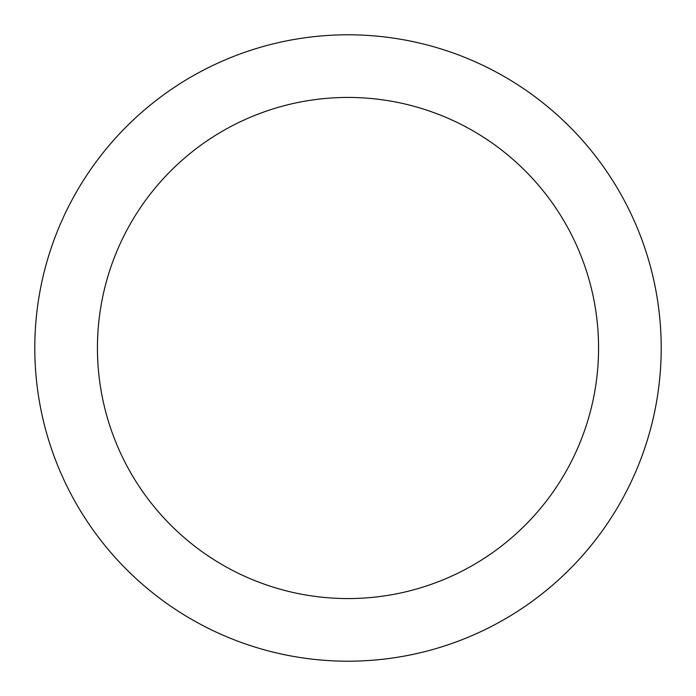 <?xml version="1.0" encoding="UTF-8"?>
<svg xmlns="http://www.w3.org/2000/svg" width="696" height="696" viewBox="0 0 696 696"><rect width="100%" height="100%" fill="white"/><g stroke="black" fill="none" stroke-linecap="round" stroke-linejoin="round"><path stroke-width="1.04" d="M348 34.8A313.2 313.2 0 0 1 619.24 504.6A313.2 313.2 0 0 1 76.76 504.6A313.2 313.2 0 0 1 348 34.8M348 97.44A250.56 250.56 0 0 1 564.995 473.28A250.56 250.56 0 0 1 131.005 473.28A250.56 250.56 0 0 1 348 97.44"/></g></svg>
